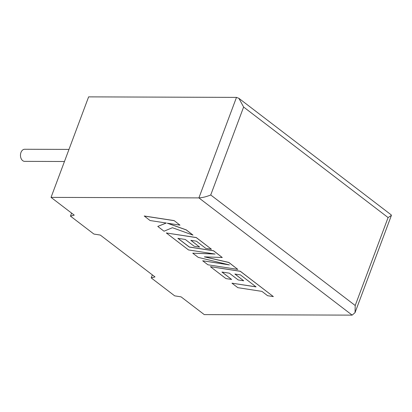<?xml version="1.0" encoding="UTF-8"?>
<svg xmlns="http://www.w3.org/2000/svg" width="412" height="412" viewBox="0 0 412 412"><rect width="100%" height="100%" fill="white"/><g stroke="black" fill="none" stroke-linecap="round" stroke-linejoin="round"><path stroke-width="0.62" d="M64.463 161.499L24.674 161.36A6.051 4.223 -89.8 0 1 22.696 160.649A6.051 4.223 -89.8 0 1 20.6 153.836A6.051 4.223 -89.8 0 1 24.715 149.257L68.979 149.412M181.074 296.861L204.275 314.613L352.142 315.128L198.908 197.894L51.047 197.384L74.248 215.136L70.462 216.125L93.905 234.057L100.322 235.082L155 276.916L151.214 277.904L174.662 295.842L181.074 296.861M51.047 197.384L88.621 96.871L236.488 97.386L238.898 98.344L243.616 107.032L210.733 194.979C206.35 196.745 202.41 197.719 198.908 197.894L236.488 97.386M71.59 213.102L70.462 216.125M152.347 274.886L151.214 277.904M210.733 194.979L355.211 305.513L355.041 312.641L352.142 315.128M238.898 98.344L391.261 214.915L391.4 215.388L388.089 217.567L243.616 107.032M231.951 283.178L237.817 287.669L261.95 291.387L267.589 295.703L273.362 296.594L240.299 271.297L210.393 266.682L225.951 278.589L231.626 279.454L221.934 272.038L229.355 273.177L238.193 279.939L243.713 280.783L234.876 274.021L240.448 274.892L256.084 286.901L231.951 283.178L255.976 286.819M273.362 296.594L240.325 271.235L210.393 266.682M231.626 279.454L222.063 272.059M243.713 280.783L235.005 274.042M237.822 269.402L228.789 262.49L204.352 256.846L222.279 257.51L213.509 250.8L189.293 247.066L177.876 238.332L185.297 239.47L194.134 246.232L199.655 247.076L190.818 240.314L196.395 241.18L205.779 248.359L211.454 249.229L196.241 237.59L166.33 232.971L188.516 249.945L215.136 254.05L192.754 253.189L198.244 257.387L229.427 264.906L202.678 260.781L207.911 264.787L237.822 269.402L228.809 262.423L204.707 256.861M222.279 257.51L213.534 250.738L189.319 247.004L178.01 238.352M199.655 247.076L190.952 240.335M211.454 249.229L196.261 237.523L166.33 232.971M214.585 253.962L192.754 253.189M228.66 264.72L202.678 260.781M157.765 226.42L164.028 231.214L172.417 227.712L192.996 235.108L186.219 229.922L167.236 223.186L179.982 225.148L174.142 220.6L144.236 215.991L150.071 220.533L166.299 223.031L157.765 226.42L166.201 223.016M174.116 220.662L144.21 216.053M192.996 235.108L186.239 229.855L167.591 223.242M179.982 225.148L174.142 220.6M355.211 305.513L388.089 217.567M355.041 312.641L391.4 215.388"/></g></svg>
